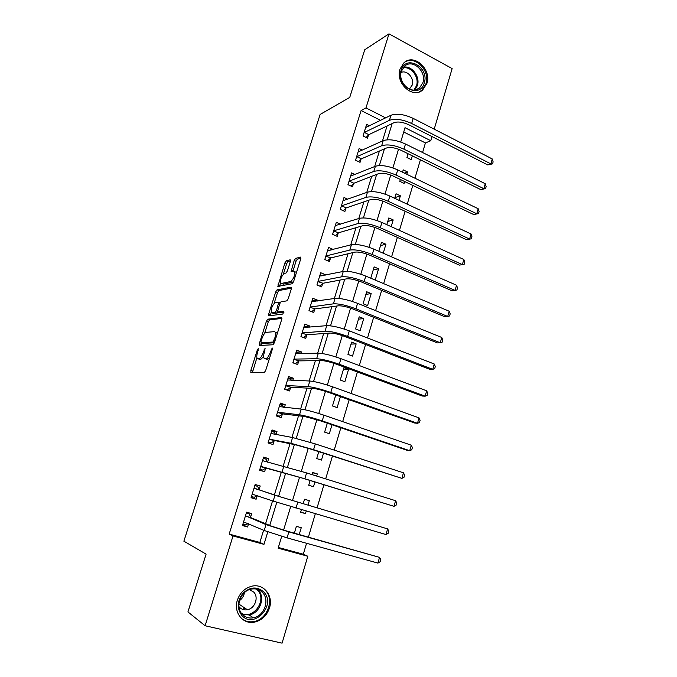 <?xml version="1.0" encoding="UTF-8"?>
<svg xmlns="http://www.w3.org/2000/svg" width="677" height="677" viewBox="0 0 677 677"><rect width="100%" height="100%" fill="white"/><g stroke="black" fill="none" stroke-linecap="round" stroke-linejoin="round"><path stroke-width="1.02" d="M258.242 348.621L257.311 349.992L250.837 370.421L250.939 372.367L264.242 372.604L265.638 370.607L272.315 349.349L272.213 347.986L270.368 352.133C268.997 356 267.517 358.141 265.909 358.548L263.954 358.04C263.429 356.864 263.556 354.968 264.343 352.345L265.096 348.308L263.294 352.378C261.948 356.178 260.501 358.277 258.952 358.683L257.082 358.201C256.575 357.058 256.71 355.188 257.488 352.59L258.242 348.621M426.908 83.398L422.685 89.956C412.792 99.24 395.038 83.068 400.048 69.029L403.957 62.8C413.96 53.026 431.892 69.376 426.908 83.398M269.488 607.946C266.848 615.605 261.855 620.327 254.527 622.121C243.026 624.778 233.218 612.389 237.365 600.186C239.886 592.95 244.558 588.33 251.37 586.324C263.277 582.914 273.669 595.481 269.488 607.946M290.365 261.474L290.179 259.807L286.278 260.823L284.924 262.871L277.841 286.413L292.168 283.739L293.59 281.632L300.757 258.817L300.546 257.108L295.595 258.394L294.199 260.501L291.059 271.663L294.63 271.655C294.91 275.767 293.547 279.068 290.551 281.539L281.285 283.451L280.523 283.071C280.261 279.085 281.573 275.861 284.467 273.398L285.99 273.043L287.361 270.978L290.365 261.474M278.349 547.456L303.304 554.235L307.798 556.249L282.072 643.15L205.114 625.76L187.935 611.923L206.104 554.133L183.873 541.194L320.128 114.438L349.738 97.42L364.734 49.751L388.987 33.85L452.134 68.589L434.202 129.163M205.114 625.76L233.015 535.947L263.979 544.35L267.787 531.868M380.609 120.354L361.095 110.529L229.173 534.085L233.015 535.947M361.095 110.529L365.978 107.922L388.987 33.85M267.787 319.18L266.45 321.169L259.333 343.628L259.452 345.498L272.992 344.762L274.397 342.74L281.734 319.383L281.556 317.513L267.787 319.18L269.598 319.874L268.261 321.854L264.589 333.465M268.693 314.069L275.734 291.855L277.079 289.841L291.102 287.141L291.296 288.927L288.207 298.777L286.786 300.867L281.031 301.79L279.643 303.838L277.494 311.953L283.739 311.302L282.876 314.043L268.837 315.863L268.693 314.069L270.504 314.763L271.249 312.419M229.173 534.085L259.866 542.429L263.59 530.235M265.579 523.719L272.552 500.887M274.38 494.904L281.361 472.064M283.181 466.089L289.993 443.782M291.939 437.418L298.54 415.796M300.596 409.06L307.003 388.09M309.169 380.99L315.38 360.672M317.657 353.208L323.665 333.541M326.052 325.722L331.865 306.673M334.362 298.515L339.989 280.083M342.587 271.587L348.029 253.757M350.728 244.93L355.992 227.692M358.785 218.544L363.871 201.89M366.765 192.42L371.673 176.342M374.66 166.567L379.399 151.047M382.48 140.968L387.049 125.998M250.575 517.236L251.692 513.615L246.606 512.167L242.459 525.547L247.57 526.968L248.561 523.753M259.105 489.581L260.213 485.993L255.17 484.487L251.065 497.739L256.134 499.211L257.243 495.615L254.23 497.316L251.446 496.503M263.268 458.321L266.01 459.175L267.533 462.171L268.651 458.651L263.649 457.085L259.587 470.202L264.605 471.742L265.706 468.179M276.055 434.642L276.995 431.579L272.044 429.954L268.024 442.944L273 444.544L274.092 441.015M284.458 407.393L285.262 404.778L280.363 403.103L276.377 415.957L281.31 417.607L282.385 414.121M292.786 380.406L293.454 378.248L288.588 376.514L284.645 389.241L289.536 390.951L290.602 387.489M301.028 353.699L301.561 351.972L296.738 350.178L292.836 362.787L297.677 364.548L298.735 361.12M309.186 327.245L309.584 325.95L304.811 324.114L300.943 336.596L305.742 338.407L306.791 335.013M317.268 301.062L317.53 300.182L312.799 298.295L308.974 310.658L313.73 312.52L314.763 309.161M325.265 275.133L325.409 274.667L320.712 272.729L316.921 284.966L321.634 286.887L322.667 283.561M333.186 249.458L328.548 247.41L324.799 259.536L329.471 261.5L330.486 258.208M340.514 224.197L336.308 222.335L332.593 234.344L337.222 236.358L338.229 233.091M347.775 199.224L343.992 197.498L340.311 209.388L344.906 211.452L345.905 208.22M355.036 174.514L351.608 172.897L347.961 184.677L352.514 186.784L353.504 183.585M362.28 150.049L359.148 148.534L355.543 160.204L360.054 162.353L361.036 159.188M369.498 125.829L366.621 124.399L363.041 135.959L367.518 138.159L368.491 135.011M303.304 554.235L306.554 543.284M308.399 537.089L315.304 513.818M317.064 507.902L323.928 484.766M325.679 478.884L332.432 456.12M334.218 450.103L340.853 427.779M342.672 421.627L349.18 399.735M351.041 393.455L357.414 371.969M359.318 365.563L365.572 344.5M367.509 337.967L373.645 317.31M375.625 310.658L381.642 290.391M383.647 283.629L389.546 263.751M391.594 256.871L397.374 237.373M399.455 230.383L405.125 211.266M407.241 204.166L412.801 185.422M414.942 178.212L420.4 159.823M422.575 152.511L425.418 142.932L403.729 131.998M292.498 539.374L297.364 540.728M299.226 534.517L301.257 527.713L296.399 526.334L294.36 533.146M301.375 509.739L300.63 512.21L305.462 513.623L306.199 511.152M307.976 505.203L309.33 500.675L304.523 499.237L303.161 503.773M310.134 480.501L308.712 485.257L313.493 486.721L314.915 481.982M316.675 476.075L317.327 473.908L312.562 472.411L311.911 474.585M318.774 451.686L316.709 458.566L321.457 460.089L323.504 453.226M327.313 423.176L324.63 432.138L329.335 433.712L332.001 424.775M335.767 394.962L332.475 405.963L337.138 407.588L340.413 396.612M344.864 381.718L348.545 369.388L343.941 367.679L340.243 380.034L344.864 381.718M352.514 356.094L356.161 343.882L351.6 342.122L347.936 354.359L352.514 356.094M360.096 330.714L363.71 318.622L359.191 316.811L355.552 328.937L360.096 330.714M367.603 305.581L371.182 293.598L366.697 291.745L363.1 303.745L367.603 305.581M375.219 280.075L378.587 268.811L374.144 266.907L370.759 278.196M383.241 253.223L385.924 244.253L381.515 242.307L378.824 251.294M391.179 226.643L393.193 219.923L388.818 217.935L386.804 224.662M399.041 200.333L400.386 195.822L396.053 193.783L394.699 198.302M400.344 179.456L399.785 181.318L404.101 183.382L404.66 181.521M406.818 174.285L407.52 171.95L403.221 169.868L402.519 172.212M408.053 153.73L406.919 157.513L411.201 159.62L412.327 155.845M414.519 148.5L410.262 146.376M432.011 136.568L430.775 140.723L405.024 127.691L400.708 142.009M425.418 142.932L430.775 140.723M281.708 536.328L278.129 548.192L307.798 556.249M398.533 149.211L392.888 167.921M390.739 175.03L384.985 194.096M382.869 201.103L377.004 220.541M374.923 227.455L368.948 247.257M366.892 254.07L360.799 274.244M358.776 280.963L352.565 301.519M350.576 308.128L344.255 329.073M342.291 335.58L335.851 356.923M333.922 363.321L327.355 385.061M325.459 391.348L318.774 413.503M316.912 419.672L310.1 442.25M308.272 448.301L301.333 471.302M299.539 477.234L292.489 500.608M290.687 506.582L283.587 530.099M385.645 117.874L365.978 107.922M269.742 525.437L276.791 502.292M278.619 496.292L285.652 473.206M287.471 467.232L294.36 444.611M296.264 438.349L302.974 416.321M304.972 409.771L311.505 388.327M313.578 381.498L319.942 360.621M322.1 353.512L328.294 333.202M330.537 325.823L336.554 306.055M338.881 298.422L344.737 279.195M347.14 271.308L352.835 252.597M355.315 244.465L360.858 226.279M363.405 217.892L368.796 200.214M371.419 191.591L376.649 174.412M379.348 165.56L384.426 148.872M387.193 139.792L392.135 123.578M259.866 542.429L263.979 544.35M297.347 540.788L296.907 540.601M305.462 513.623L300.706 511.964M317.327 473.908L312.478 472.698M348.545 369.388L343.442 369.346M356.161 343.882L351.008 344.119M363.71 318.622L358.488 319.129M371.182 293.598L365.91 294.377M378.587 268.811L373.264 269.852M385.924 244.253L380.542 245.548M393.193 219.923L387.752 221.481M400.386 195.822L394.903 197.625M407.52 171.95L404.381 173.109M247.57 526.968L242.688 524.81M256.134 499.211L251.159 497.443M268.651 458.651L263.548 457.424M276.995 431.579L271.807 430.716M285.262 404.778L279.999 404.271M293.454 378.248L288.106 378.088M301.561 351.972L296.23 352.15M309.584 325.95L304.684 326.407M317.53 300.182L312.926 300.884M325.409 274.667L321.008 275.573M333.202 249.398L328.963 250.498M259.181 359.182L257.861 358.708M263.641 356.576L260.814 359.352L259.714 359.369M266.095 359.047L264.775 358.573M269.59 358.031L266.653 359.25M256.905 357.727L252.453 372.392M281.937 318.41L269.598 319.874M261.584 342.943L260.941 345.414M261.017 341.462L261.102 342.765L273.009 342.037L274.887 337.755C275.657 335.174 275.784 333.312 275.268 332.179L274.38 331.645L266.188 332.365C264.639 332.856 263.209 334.963 261.889 338.686L261.017 341.462M262.803 343.391L261.102 342.765M274.388 342.765L262.938 343.442M277.333 333.389L275.818 332.382M274.075 303.482L277.536 292.566L275.734 291.855M291.474 288.157L278.882 290.551L277.536 292.566M279.381 312.732L283.959 312.241M275.226 302.721C272.323 305.124 271.012 308.373 271.291 312.495L275.167 312.461L276.538 310.438L278.687 302.365L275.226 302.721M273.22 313.358L272.01 312.892M277.942 312.173L277.003 313.172L273.83 313.595M270.504 314.763L270.309 315.677M282.385 283.891L281.285 283.451M293.674 281.378L292.388 282.275L283.088 284.171M296.484 272.433L295.519 272.019M300.901 258.25L297.406 259.147L296.01 261.246L292.836 271.469M280.532 283.096L279.584 286.261M290.509 260.924L288.055 261.55L286.701 263.607L283.358 274.16M246.428 512.734L249.128 513.826L246.335 513.031M248.197 523.592L245.709 524.887L242.908 524.108M243.585 521.899L264.199 530.489L266.002 524.59L245.48 515.798M249.128 513.826L250.727 517.6L271.333 526.088L286.515 530.946L379.543 557.366L288.851 531.902L266.002 524.59M377.927 563.095L379.543 557.366L380.77 559.473L380.119 561.758L377.927 563.095L287.056 537.868L264.199 530.489M250.727 517.6L245.624 516.153M254.857 485.485L257.607 486.365L254.84 485.536M252.182 494.125L273.169 501.098L274.955 495.259L254.053 488.083M257.607 486.365L259.266 489.92L280.236 496.825L387.608 528.889L274.955 495.259M386 534.559L387.608 528.889L388.801 531.064L388.158 533.324L386 534.559L273.169 501.098M259.266 489.92L254.213 488.422M259.883 469.263L262.659 470.024L259.909 469.178M260.696 466.631L302.424 478.123L393.989 506.32L304.828 478.766L261.017 466.436M395.58 500.709L396.747 502.935L396.113 505.177L393.989 506.32L395.58 500.709L306.588 472.918L262.549 460.648M266.027 467.976L262.659 470.024M275.615 434.566L274.329 432.264L271.604 431.376M268.185 442.436L271.012 442.995L268.278 442.123M269.124 439.407L296.027 444.933L311.132 449.206L401.901 478.368L313.578 449.68L290.831 443.249L269.446 439.195M403.467 472.808L404.609 475.102L403.983 477.319L401.901 478.368L403.467 472.808L315.313 443.909L292.582 437.537L270.952 433.483M274.413 440.803L271.012 442.995M283.595 407.3L282.563 405.608L279.863 404.694M276.402 415.873L279.279 416.237L276.571 415.331M277.46 412.454L282.715 413.892L304.667 416.524L319.747 420.603L406.877 450.239L409.729 450.696L322.227 420.916C312.351 417.65 304.777 415.61 299.522 414.781L277.79 412.234M411.286 445.195L412.395 447.548L411.777 449.74L409.729 450.696L411.286 445.195L323.945 415.196C314.086 411.921 306.52 409.898 301.248 409.12L279.279 406.589M282.715 413.892L279.279 416.237M263.835 592.053C276.648 604.993 253.943 629.534 241.841 615.435C236.654 608.242 237.094 600.761 243.178 593.01C250.482 586.68 257.37 586.367 263.835 592.053M242.273 614.284C245.286 617.382 248.984 618.55 253.367 617.805C264.157 616.146 269.996 600.101 262.608 592.663C259.443 589.362 255.525 588.203 250.854 589.193C240.386 591.249 234.936 607.024 242.273 614.284M244.397 592.68C243.881 596.031 242.239 598.68 239.48 600.609M249.415 589.633L253.799 592.147C258.978 597.351 254.916 608.555 247.367 609.74C244.253 610.29 241.63 609.461 239.497 607.269L238.93 606.584M242.594 609.376L244.854 608.064M241.054 618.05C244.685 621.232 248.95 622.4 253.867 621.554C267.313 619.565 274.617 599.602 265.443 590.344M401.055 70.476C405.574 53.898 429.734 67.108 424.267 82.89C420.045 99.417 395.537 86.605 401.055 70.476M422.88 82.712C426.874 71.508 412.547 58.459 404.55 66.228L401.402 71.237C397.399 82.459 411.608 95.389 419.537 87.934L422.88 82.712M401.097 72.447C407.08 69.655 414.586 78.304 412.183 85.124L409.399 89.11M419.004 91.996L421.779 90.303L425.96 83.796C430.631 70.636 414.662 54.659 404.347 62.47M291.482 380.364L290.712 379.222L288.047 378.274M285.812 389.647L287.463 389.749L284.78 388.81M285.719 385.772L290.932 387.252L313.214 388.42C316.768 388.793 321.787 390.087 328.269 392.296L414.603 422.998L417.481 423.303L330.791 392.448C320.991 389.106 313.434 387.159 308.128 386.609L286.049 385.535M419.021 417.861L420.104 420.273L419.495 422.448L417.481 423.303L419.021 417.861L332.492 386.787C322.709 383.427 315.16 381.506 309.838 381.016L287.522 379.966M290.932 387.252L287.463 389.749M299.276 353.749L296.137 352.116M294.842 363.515L292.913 362.542M293.903 359.352L299.073 360.875L321.677 360.596C325.265 360.79 330.274 362.026 336.706 364.285L422.245 396.028L425.148 396.189L339.262 364.277C329.547 360.858 321.998 359.005 316.633 358.734L294.233 359.098M426.671 390.798L427.737 393.269L427.128 395.419L425.148 396.189L426.671 390.798L340.946 358.683C331.239 355.239 323.708 353.411 318.325 353.191L295.68 353.606M299.073 360.875L295.57 363.515M306.977 327.448L304.159 326.204M303.457 337.544L300.96 336.537M301.993 333.194L307.13 334.751L330.054 333.067C333.676 333.084 338.678 334.252 345.058 336.571L429.819 369.329L432.747 369.346L347.639 336.41C338.009 332.898 330.478 331.146 325.062 331.146L302.331 332.923M434.253 364.014L435.294 366.536L434.693 368.66L432.747 369.346L434.253 364.014L349.307 330.867C339.685 327.346 332.162 325.612 326.729 325.662L303.761 327.499M307.13 334.751L303.592 337.535M314.441 301.485L312.097 300.554M310.015 307.29L315.101 308.881L338.348 305.818C342.003 305.665 346.996 306.766 353.318 309.135L437.308 342.892L440.262 342.774L355.933 308.822C346.379 305.242 338.864 303.575 333.397 303.838L310.354 307.011M441.759 337.484L442.775 340.066L442.174 342.173L440.262 342.774L441.759 337.484L357.583 303.338C348.046 299.742 340.531 298.1 335.047 298.413L311.758 301.646M315.101 308.881L311.657 311.708M321.71 275.861L319.967 275.141M317.953 281.64L323.005 283.265L346.548 278.856C350.237 278.518 355.222 279.567 361.501 281.987L444.73 316.718L447.709 316.455L364.141 281.522C354.672 277.866 347.166 276.292 341.648 276.817L318.292 281.344M449.189 311.225L450.18 313.857L449.587 315.947L447.709 316.455L449.189 311.225L365.775 276.098C356.314 272.425 348.816 270.876 343.281 271.443L319.679 276.055M323.005 283.265L319.688 286.092M329.047 250.532L327.753 249.982M325.815 256.228L330.833 257.903L354.672 252.157C358.395 251.658 363.371 252.648 369.591 255.119L452.075 290.797L455.079 290.408L372.274 254.51C362.872 250.778 355.383 249.297 349.806 250.067L326.162 255.923M456.543 285.229L457.508 287.911L456.924 289.976L455.079 290.408L456.543 285.229L373.882 249.136C364.497 245.387 357.016 243.923 351.431 244.744L327.533 250.702M330.833 257.903L327.626 260.721M336.401 225.466L335.47 225.06M333.609 231.069L338.585 232.778L362.711 225.737C366.469 225.069 371.428 226 377.605 228.521L459.353 265.13L462.374 264.605L380.313 227.768C370.988 223.96 363.515 222.564 357.896 223.588L333.947 230.755M463.83 259.477L464.777 262.211L464.194 264.258L462.374 264.605L463.83 259.477L381.913 222.454C372.604 218.629 365.131 217.258 359.504 218.324L335.301 225.593M338.585 232.778L335.487 235.596M343.755 200.663L343.104 200.367M341.318 206.155L341.665 205.816L346.26 207.89L370.666 199.58C374.457 198.75 379.408 199.622 385.535 202.195L466.563 239.717L469.61 239.057L388.268 201.297C379.018 197.422 371.563 196.11 365.893 197.379L341.665 205.816M471.04 233.98L471.962 236.764L471.395 238.795L469.61 239.057L471.04 233.98L389.85 196.042C380.618 192.15 373.162 190.855 367.484 192.166L342.994 200.73M346.26 207.89L343.256 210.708M471.395 238.795L466.563 239.717M348.96 181.47L349.307 181.131L353.859 183.247L378.545 173.676C382.361 172.703 387.312 173.515 393.388 176.13L473.697 214.55L476.76 213.763L396.147 175.098C386.973 171.154 379.535 169.927 373.814 171.425L349.307 181.131M478.19 208.728L479.088 211.562L478.521 213.577L476.76 213.763L478.19 208.728L397.712 169.893C388.556 165.933 381.117 164.723 375.388 166.271L350.618 176.096M353.859 183.247L350.948 186.065M478.521 213.577L473.697 214.55M358.395 151.8L383.216 140.63C388.987 138.853 396.409 139.978 405.498 144.006L485.265 183.729L486.137 186.607L485.578 188.595L480.763 189.619L483.852 188.705L403.949 149.168C394.852 145.149 387.413 144.006 381.659 145.741L356.881 156.666L361.391 158.833L386.347 148.043C390.189 146.909 395.131 147.671 401.156 150.328L480.763 189.619M361.391 158.833L358.565 161.642M485.578 188.595L483.852 188.705L485.265 183.729M364.014 132.81L364.378 132.438L368.847 134.647L394.073 122.655C397.941 121.369 402.874 122.08 408.849 124.78L487.762 164.926L490.876 163.893L411.667 123.493C402.637 119.406 395.224 118.348 389.419 120.311L364.378 132.438M492.264 158.96L493.127 161.888L492.568 163.859L490.876 163.893L492.264 158.96L413.207 118.382C404.194 114.295 396.781 113.245 390.967 115.251L365.648 127.538M368.847 134.647L366.096 137.456M492.568 163.859L487.762 164.926M258.208 350.314L257.311 349.992M272.188 349.755L271.232 349.4M265.071 350.034L264.14 349.696M260.814 359.352L258.952 358.683M264.233 352.725L263.294 352.378M267.796 359.233L265.909 358.548M271.333 352.489L270.368 352.133M252.682 371.072L250.837 370.421M261.161 344.297L259.333 343.628M268.261 321.854L266.45 321.169M274.447 342.57L273.009 342.037M274.947 340.98L273.99 340.624M275.852 338.111L274.887 337.755M278.882 290.551L277.079 289.841M279.618 312.825L277.773 312.114M277.003 313.172L275.167 312.461M277.477 310.802L276.538 310.438M279.483 304.362L278.569 304.007M292.388 282.275L290.551 281.539M292.989 270.834L291.178 270.089M296.01 261.246L294.199 260.501M297.406 259.147L295.595 258.394M279.753 285.55L277.959 284.839M286.701 263.607L284.924 262.871M288.055 261.55L286.278 260.823M287.056 537.868L288.851 531.902M295.993 508.156L297.77 502.249M282.047 472.021L283.815 466.241M304.828 478.766L306.588 472.918M290.831 443.249L292.582 437.537M313.578 449.68L315.313 443.909M299.522 414.781L301.248 409.12M322.227 420.916L323.945 415.196M257.666 589.422L258.343 590.116C265.663 597.486 259.875 613.337 249.187 614.961L242.324 614.344M241.486 613.337C253.494 619.887 267.322 599.83 257.615 590.226L256.431 589.092M403.594 67.192C411.87 65.339 420.417 76.848 417.387 85.59L414.916 89.956M414.002 90.033L416.524 85.683C419.486 77.144 411.041 65.957 403.01 67.937M308.128 386.609L309.838 381.016M330.791 392.448L332.492 386.787M316.633 358.734L318.325 353.191M339.262 364.277L340.946 358.683M325.062 331.146L326.729 325.662M347.639 336.41L349.307 330.867M333.397 303.838L335.047 298.413M355.933 308.822L357.583 303.338M341.648 276.817L343.281 271.443M364.141 281.522L365.775 276.098M349.806 250.067L351.431 244.744M372.274 254.51L373.882 249.136M357.896 223.588L359.504 218.324M380.313 227.768L381.913 222.454M365.893 197.379L367.484 192.166M388.268 201.297L389.85 196.042M373.814 171.425L375.388 166.271M396.147 175.098L397.712 169.893M381.659 145.741L383.216 140.63M403.949 149.168L405.498 144.006M389.419 120.311L390.967 115.251M411.667 123.493L413.207 118.382M254.527 622.121L253.74 621.579M251.167 372.375L250.71 372.215M277.138 332.881L275.268 332.179M280.033 302.898L278.687 302.365M296.467 272.408L294.63 271.655M247.367 609.74L238.888 604.079M253.367 617.805L249.187 614.961L242.171 614.183M244.253 614.936L242.628 613.811M416.05 89.736L419.537 87.934M409.839 88.772L409.289 89.059"/></g></svg>
